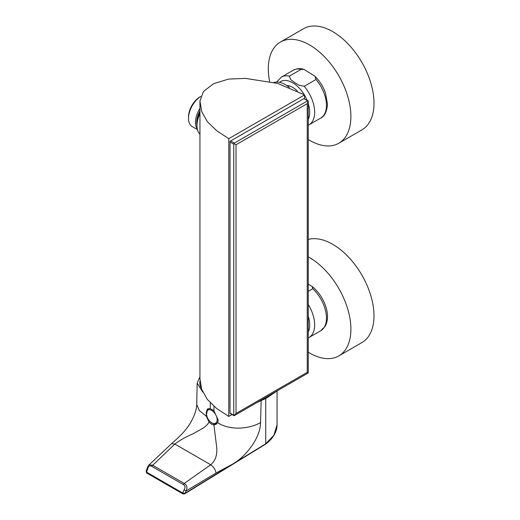 <?xml version="1.0" encoding="UTF-8"?>
<svg xmlns="http://www.w3.org/2000/svg" width="520" height="520" viewBox="0 0 520 520"><rect width="100%" height="100%" fill="white"/><g stroke="black" fill="none" stroke-linecap="round" stroke-linejoin="round"><path stroke-width="0.78" d="M199.947 100.971L199.947 378.768L201.689 389.318L207.292 399.412L216.691 408.512L228.781 416.455L228.781 138.658L216.691 130.709L207.292 121.615L201.689 111.52L199.947 100.971L203.495 91.435L213.681 83.655L228.605 79.086L245.414 78.39L277.687 83.427L304.544 94.913L304.544 98.703M289.354 87.451A26.93 15.548 -120 0 0 274.007 82.433M228.781 416.455L232.063 414.557M304.544 94.913L228.781 138.658M210.34 402.876L210.223 408.584L207.649 408.902L206.174 416.032L209.079 422.012C207.877 424.209 205.92 426.231 203.203 428.071L193.225 433.706C185.809 436.917 179.68 440.369 174.85 444.067L171.665 443.606L177.32 438.457C183.385 432.887 187.915 427.421 190.918 422.051C194.565 415.558 196.502 409.734 196.729 404.586L199.381 410.631L206.174 416.032M199.947 376.792L197.165 383.103L202.794 392.1M146.49 470.99L146.562 472.147A0.878 0.507 -60 0 0 146.653 472.986L146.081 471.393L147.03 468.741C147.011 468.598 148.18 465.615 149.058 464.893L152.477 465.14L184.23 483.47L210.691 464.763C215.339 460.967 217.347 455.15 216.71 447.317L213.902 424.821L216.112 424.3L217.639 422.65L218.198 420.121L213.909 410.709L214.019 406.328M257.114 402.46L265.733 398.489A38.643 22.308 -0 0 0 268.385 396.793L276.848 391.072M261.131 400.641L260.585 422.598C260.332 439.244 244.133 457.899 232.466 464.185L215.969 473.07L186.186 490.887L185.075 493.266L265.733 443.781L273.871 435.279L277.05 424.95L277.05 390.956M201.188 387.712A23.712 13.689 180 0 1 199.784 383.24A23.712 13.689 180 0 1 200.037 381.075M267.657 396.376L268.385 396.793M210.223 408.584L213.909 410.709M184.028 489.944C185.504 487.565 185.289 485.784 183.391 484.607L151.638 466.278C149.643 465.257 148.31 466.226 147.628 469.183L146.562 472.147L182.618 492.966L185.075 493.266A0.878 0.377 -121.5 0 1 184.983 493.623L184.983 493.623C184.496 494 183.736 494.059 182.702 493.799L182.702 493.799A0.878 0.507 -60 0 1 182.618 492.966L184.028 489.944L186.186 490.887C187.623 487.584 186.966 485.115 184.23 483.47L183.391 484.607M273.702 392.886L268.209 396.051M265.733 443.794L265.226 444.067L265.733 443.794L265.733 398.489M213.902 424.821C212.167 424.704 210.561 423.768 209.079 422.012M151.638 466.278L174.85 444.067L210.691 464.763C213.681 466.837 215.442 469.606 215.969 473.07M216.606 423.963A8.781 5.07 60 0 1 213.441 423.683M206.531 411.71A8.781 5.07 60 0 1 207.994 408.733M209.859 408.519A8.346 4.817 -120 0 0 208.526 408.909A8.346 4.817 -120 0 0 208.507 408.915L208.488 408.928A8.346 4.817 60 0 1 209.969 408.538M217.607 422.721A8.346 4.817 60 0 1 216.833 423.378A8.346 4.817 -120 0 0 216.866 423.358A8.346 4.817 -120 0 0 217.575 422.779M211.776 422.857A7.592 4.381 -120 0 0 216.424 416.247A7.592 4.381 -120 0 0 207.129 410.878A7.592 4.381 -120 0 0 211.776 422.857M200.675 96.499A18.135 10.472 120 0 0 188.506 118.313L188.506 116.877A16.38 9.458 -60 0 1 200.089 96.817L200.681 96.473M197.288 128.882A18.135 10.472 -60 0 1 199.947 108.492M188.506 118.313A18.135 10.472 120 0 0 192.264 126.614L197.451 129.603M199.947 110.89A17.258 9.965 120 0 0 196.989 125.184M199.947 134.192A21.079 12.168 -60 0 1 199.947 113.601M269.601 81.393A58.402 33.722 60 0 1 280.404 42.061A58.402 33.722 60 0 1 305.513 42.829A58.402 33.722 60 0 1 346.925 93.782A58.402 33.722 60 0 1 338.806 143.221A58.402 33.722 60 0 1 308.269 139.529M338.806 143.221L361.907 129.883A58.402 33.722 -120 0 0 370.026 80.444A58.402 33.722 -120 0 0 328.614 29.491A58.402 33.722 -120 0 0 303.505 28.723L280.404 42.061M286.839 85.573A18.441 10.647 60 0 1 297.343 91.033M316.043 79.475L304.245 86.288A27.579 15.918 60 0 1 308.952 124.859L320.756 118.047A27.579 15.918 60 0 0 316.043 79.475L314.983 76.291C319.657 80.938 323.147 86.456 325.442 92.833L327.496 104.241C326.794 111.833 324.545 116.434 320.756 118.047M301.151 69.316A27.579 15.918 60 0 0 293.176 70.278L281.378 77.09A27.579 15.918 60 0 1 289.354 76.128L301.151 69.316L303.999 69.4L314.983 76.291M289.354 76.128L290.68 79.56L294.522 82.524L298.916 85.183L304.245 86.288M308.269 284.2L312.007 286.377L312.78 288.717L308.269 291.317M308.269 256.893A58.402 33.722 60 0 1 313.69 260.234A58.402 33.722 60 0 1 348.491 311.733A58.402 33.722 60 0 1 338.806 355.907A58.402 33.722 60 0 1 308.269 352.216M338.806 355.907L361.907 342.57A58.402 33.722 -120 0 0 371.592 298.396A58.402 33.722 -120 0 0 336.791 246.896A58.402 33.722 -120 0 0 308.269 239.441M307.651 373.288L234.37 415.591L233.747 415.233L233.747 144.177L234.37 143.104L307.651 100.796L308.269 101.153L308.269 372.209L307.651 373.288M307.651 100.796L303.921 98.644L230.646 140.953L234.37 143.104M233.747 144.177L230.022 142.025L230.022 413.082L233.747 415.233M230.646 413.439L230.022 413.082M230.022 142.025L230.022 141.31L230.646 140.953M303.921 98.644L308.236 100.835L307.249 103.642L236.015 144.768L236.015 413.465L234.078 415.721L230.022 413.381M234.078 143.65L236.015 144.768M236.015 413.465L307.249 372.34L308.236 372.905M260.585 422.598C248.658 429.312 229.619 430.567 217.639 422.65M147.316 468.696L147.628 469.183M197.184 122.688A16.601 9.581 -60 0 1 199.947 111.703M199.947 113.399A16.075 9.282 120 0 0 199.089 115.583M304.311 94.783A24.063 13.891 -120 0 0 294.222 83.733A24.063 13.891 -120 0 0 279.539 82.342M308.269 119.288A24.063 13.891 -120 0 0 308.269 103.526M307.034 100.145A24.063 13.891 -120 0 0 304.544 95.166M308.269 331.975A24.063 13.891 -120 0 0 308.269 316.212M308.269 304.551A27.579 15.918 60 0 1 308.952 337.545L320.756 330.733A27.579 15.918 60 0 0 312.78 288.717M307.249 372.34L307.249 103.642M197.158 383.103L196.729 404.586M149.058 464.893L171.665 443.606M277.05 424.95C277.036 428.162 276.178 431.308 274.482 434.401C272.48 437.996 269.536 441.246 265.642 444.132M265.629 444.145L184.983 493.623M146.653 472.986L182.702 493.799M216.866 423.358L216.833 423.378C215.384 424.157 213.759 424.047 211.958 423.033C209.768 421.681 208.13 419.647 207.058 416.923C206.707 413.81 204.718 412.769 208.488 408.928M293.176 70.278C296.842 68.471 300.45 68.178 303.999 69.4M281.378 77.09L276.679 82.056M308.269 125.223L308.952 124.859M312.007 286.377C319.169 292.233 324.012 299.819 326.528 309.14C328.192 315.874 327.73 321.607 325.13 326.339L320.756 330.733M308.269 337.909L308.952 337.545"/></g></svg>
